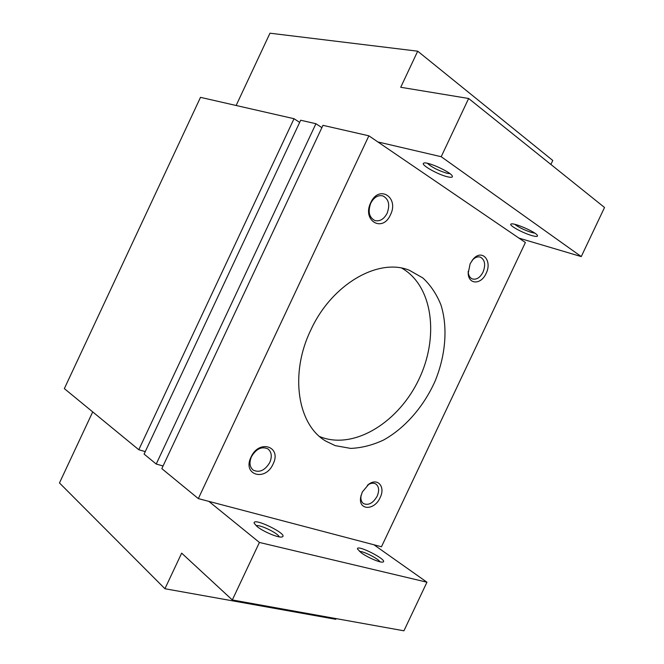 <?xml version="1.0" encoding="UTF-8"?>
<svg xmlns="http://www.w3.org/2000/svg" width="664" height="664" viewBox="0 0 664 664"><rect width="100%" height="100%" fill="white"/><g stroke="black" fill="none" stroke-linecap="round" stroke-linejoin="round"><path stroke-width="1" d="M138.793 449.736L294.019 118.715L200.503 97.351L64.342 388.614L138.793 449.736L145.25 451.611M368.877 135.813L525.39 242.501L381.476 546.762L198.328 498.606L161.817 468.635L322.961 125.33L368.877 135.813L198.328 498.606M156.214 464.036L315.923 123.72L300.676 120.234L144.096 454.085L156.214 464.036L163.07 465.97M294.019 118.715L299.671 122.383M315.923 123.72L321.874 127.637M367.391 485.259L367.839 484.944C370.885 482.994 373.566 482.686 375.865 484.014C379.028 486.563 379.459 490.621 377.16 496.174C373.093 503.163 368.553 505.644 363.54 503.611C361.382 502.042 360.544 499.436 361.008 495.784L361.1 495.244M362.303 492.007L368.935 484.081C377.974 477.549 385.577 487.027 380.14 497.61C374.521 510.716 358.186 510.633 360.693 497.17L362.303 492.007M472.071 260.462L472.469 260.014C475.075 257.341 477.682 256.37 480.288 257.101C484.919 259.699 485.841 264.704 483.043 272.124C480.097 277.61 476.569 279.893 472.461 278.98C469.954 277.975 468.535 275.635 468.203 271.966L468.17 271.377M470.129 263.732L473.341 258.927C482.263 248.651 492.58 260.919 486.056 273.518C481.201 284.74 468.576 284.831 468.186 273.352L470.129 263.732M269.8 462.443C265.002 470.427 259.466 472.992 253.2 470.12C249.631 467.041 249.058 462.567 251.465 456.683C256.238 448.764 261.724 446.166 267.907 448.881C271.618 451.96 272.248 456.475 269.8 462.443M251.009 457.106C259.143 438.829 282.067 446.565 273.087 464.028C265.426 481.898 242.069 475.117 251.009 457.106M387.129 213.268C383.933 219.203 379.874 221.635 374.952 220.581C369.118 217.493 367.715 211.708 370.744 203.217C373.89 197.366 377.891 194.909 382.721 195.847C388.731 198.91 390.2 204.711 387.129 213.268M370.728 202.694C378.961 184.194 399.421 197.374 390.449 214.804C382.663 232.956 361.764 220.738 370.728 202.694M401.894 268.19C432.986 286.001 439.194 336.947 419.05 379.011C399.305 421.258 355.813 449.287 321.998 437.468L319.674 436.572M310.76 330.124C331.709 284.051 378.629 257.491 409.389 270.281L422.926 278.008C430.654 285.263 436.663 294.243 440.954 304.959C448.001 327.46 445.66 355.306 435.119 381.07C423.773 406.534 404.998 428.189 383.435 440.091C372.487 445.171 361.573 447.943 350.675 448.407L335.204 445.627L325.941 441.195C297.796 425.184 289.28 374.371 310.76 330.124M279.204 536.869C278.108 533.2 259.616 524.278 256.13 525.722M257.142 526.577C263.401 531.731 278.656 538.089 281.976 536.944C289.961 535.01 252.129 516.434 254.212 523.298L257.142 526.577M379.982 561.81C378.123 558.565 363.133 550.987 359.564 551.477M361.174 552.739C367.441 557.411 380.256 562.923 382.837 562.068C389.303 560.673 355.854 543.534 357.539 549.078L361.174 552.739M373.94 544.779L426.952 582.212L403.928 630.8L232.317 599.957L181.662 553.145L164.929 588.736L59.47 482.944L92.719 411.912M336.142 618.616L335.81 619.313L164.929 588.736M208.836 501.361L259.416 542.455L232.317 599.957M426.952 582.212L259.416 542.455M514.824 224.341C518.775 227.412 524.369 230.126 531.598 232.475L534.844 233.164M531.864 235.571C536.031 236.741 537.898 236.716 537.442 235.504C536.329 232.234 513.396 222.282 511.097 224.05C508.126 224.996 522.634 233.014 531.864 235.571M427.35 163.278C431.683 167.22 438.174 170.532 446.847 173.221L449.96 173.677M447.287 176.74C451.171 177.686 452.831 177.454 452.284 176.043C450.947 172.067 426.686 161.095 423.773 163.137C419.905 164.348 437.41 174.424 447.287 176.74M377.857 141.938L441.203 156.712L468.635 98.488L400.724 87.275L417.697 51.186L269.974 33.2L236.135 105.493M550.888 164.456L552.772 160.472L417.697 51.186M518.957 238.11L581.257 256.586L604.53 207.483L468.635 98.488M441.203 156.712L581.257 256.586M361.008 495.784L360.693 497.17M367.839 484.944L368.935 484.081M468.203 271.966L468.186 273.352M472.469 260.014L473.341 258.927"/></g></svg>
